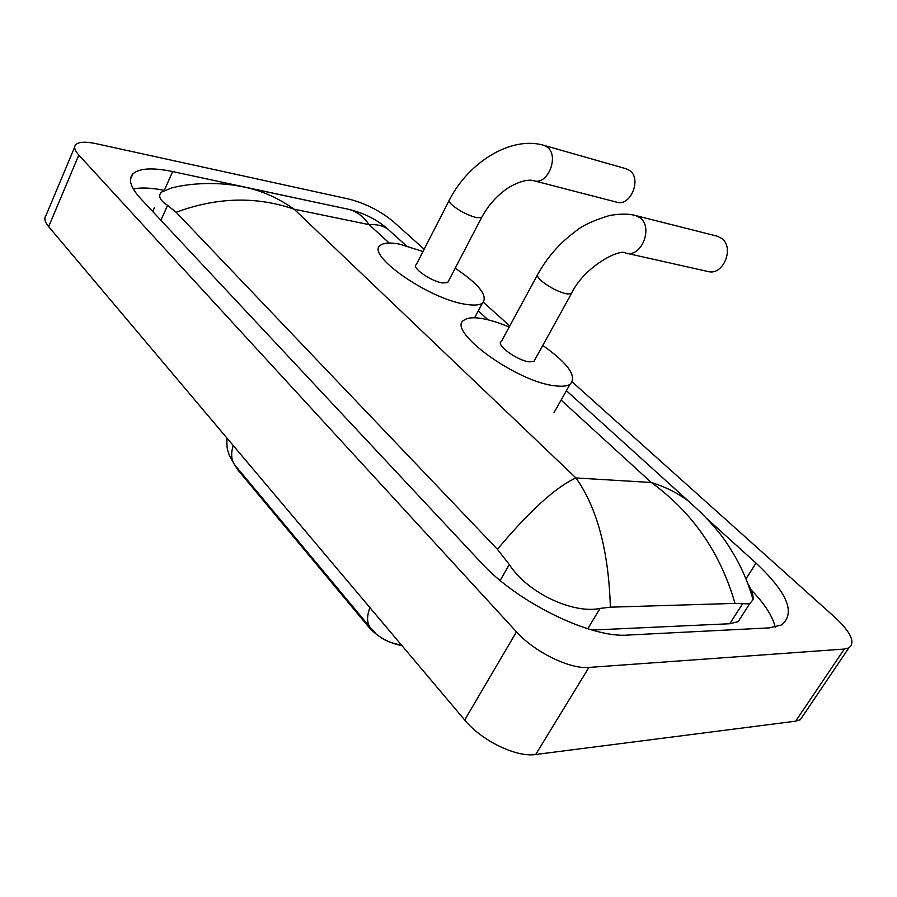 <?xml version="1.0" encoding="UTF-8"?>
<svg xmlns="http://www.w3.org/2000/svg" width="897" height="897" viewBox="0 0 897 897"><rect width="100%" height="100%" fill="white"/><g stroke="black" fill="none" stroke-linecap="round" stroke-linejoin="round"><path stroke-width="1.35" d="M401.934 645.605C388.883 643.205 377.828 637.038 368.757 627.104L238.075 470.196L235.014 465.33M449.038 200.693L416.275 264.649C411.162 267.384 430.773 281.21 442.333 282.936L447.67 282.6L481.566 217.646L476.341 217.612C467.942 215.302 460.105 211.311 452.828 205.626C449.352 202.599 448.287 200.58 449.621 199.571C468.469 162.637 510.785 135.559 543.885 145.336L547.013 146.973C559.739 155.484 547.865 185.589 533.816 180.734L616.665 202.173C630.602 206.927 642.151 178.615 629.526 170.408L625.96 168.703M455.171 268.214C479.346 284.45 488.405 296.111 482.362 303.197C479.312 305.238 473.829 305.619 465.913 304.341C428.631 299.262 364.025 253.705 380.765 245.094C384.163 242.683 390.453 242.381 399.625 244.163L423.014 251.508M447.67 282.6L448.354 281.277M635.457 215.515C628.943 213.665 620.309 213.654 609.556 215.504C593.366 220.427 581.94 225.775 575.246 231.549C559.874 242.93 547.473 257.035 538.032 273.854C536.328 275.054 537.617 277.543 541.911 281.31C549.996 287.634 558.259 291.839 566.736 293.913L571.311 293.79C584.115 266.443 620.163 248.155 625.904 253.122L708.204 271.556C723.531 275.816 734.935 247.056 721.323 238.176L717.095 236.146L635.457 215.515L639.752 217.623C653.565 226.896 641.781 257.562 626.207 253.201L625.388 252.999M537.269 275.256L501.367 341.477C495.155 344.459 517.177 360.628 529.252 361.85L533.939 361.39L534.847 359.742M542.775 345.401C568.35 363.599 577.421 376.583 569.987 384.342C567.027 386.136 562.273 386.641 555.714 385.878C516.762 382.559 444.273 329.21 464.556 319.87C467.92 317.684 473.549 317.202 481.454 318.457C489.583 319.792 498.822 322.662 509.182 327.057M803.959 714.292L800.27 719.742L795.65 721.177L535.677 754.5C516.369 757.584 481.577 740.731 464.691 720.022L48.651 226.649C44.749 221.907 43.863 218.184 45.994 215.471L74.698 147.052M572.308 381.999L835.197 617.573C851.096 632.508 855.648 642.633 848.831 647.937L844.357 649.047L588.914 667.435C569.909 669.364 534.377 651.962 516.459 631.847L78.813 155.058C74.731 150.505 73.689 147.052 75.684 144.697C78.723 141.782 85.529 141.446 96.091 143.677L349.124 199.123C365.628 203.484 380.317 210.941 393.189 221.492L424.169 249.254M483.393 302.311L509.776 325.959M321.081 203.451L172.65 171.574C152.468 167.38 139.192 168.176 132.834 173.951C127.991 179.322 130.581 187.518 140.594 198.54L481.285 562.8C516.661 601.988 590.562 638.294 627.732 635.065L769.435 627.878L781.466 624.996C795.931 613.279 787.454 592.659 756.036 563.125L707.049 518.78M163.904 190.287C151.212 187.776 140.997 187.338 133.283 188.975M775.187 627.182C772.62 616.127 764.536 603.614 750.935 589.632M592.143 630.064L729.788 623.74L738.164 621.666L742.783 614.49M154.441 207.51L152.826 211.625M747.885 583.655C751.877 590.585 753.592 595.922 753.032 599.678L749.567 603.916L735.013 603.401L610.364 607.179L600.071 608.413C574.304 614.075 528.232 594.005 509.328 564.527L497.387 549.278C529.936 510.584 556.129 486.802 575.952 477.955C597.178 507.904 608.648 550.971 610.364 607.179M176.16 212.275L167.56 205.368C160.036 200.502 157.917 196.129 161.225 192.238L171.417 188.011C191.756 182.663 220.449 181.755 244.298 187.103C261.599 190.59 278.205 197.957 294.115 209.18C256.161 196.129 216.85 197.161 176.16 212.275L497.387 549.278M735.013 603.401C720.403 552.698 692.495 512.389 651.289 482.485C665.686 486.959 678.199 493.272 688.84 501.457L702.239 513.79M392.662 233.467L387.437 228.724C382.627 225.573 376.527 224.216 369.104 224.654C362.937 215.818 355.56 210.593 346.982 208.967L247.135 187.708M368.757 627.104L369.216 626.252M238.075 470.196L238.467 469.4M375.294 632.878L371.537 629.044C366.873 624.234 366.346 617.114 369.945 607.661M233.22 445.529C230.394 454.566 231.448 461.675 236.371 466.877L369.856 627.025M533.816 180.734C532.156 180.207 525.137 178.312 509.53 187.013C497.902 194.425 488.585 204.639 481.566 217.646L482.16 216.513M533.939 361.39L572.095 292.377M389.208 243.02L369.104 224.654L294.115 209.18L575.952 477.955L651.289 482.485L561.107 400.084M516.459 631.847L464.691 720.022M588.914 667.435L535.677 754.5M844.357 649.047L795.65 721.177M78.813 155.058L48.651 226.649M164.443 190.018L172.65 171.574M746.001 578.857L756.036 563.125M729.788 623.74L742.436 604.017M587.759 628.763L600.071 608.413M500.167 580.46L509.328 564.527M160.911 220.258L167.56 205.368M380.53 637.038C384.129 640.335 391.148 643.059 401.609 645.212M234.42 464.489L229.083 454.801C227.928 449.857 226.649 451.236 226.952 438.095M482.362 303.197L474.591 317.785M543.885 145.336L626.42 168.838M569.987 384.342L553.998 412.676M848.831 647.937L800.27 719.742M130.469 179.378L132.834 173.951M738.164 621.666L749.567 603.916M346.982 208.967C362.893 212.511 376.381 219.103 387.459 228.746L406.218 245.722M478.258 310.911L488.103 319.825M566.411 390.677L688.84 501.457C707.049 517.659 720.448 532.74 729.059 546.688C739.767 563.137 747.75 580.796 753.032 599.678"/></g></svg>
